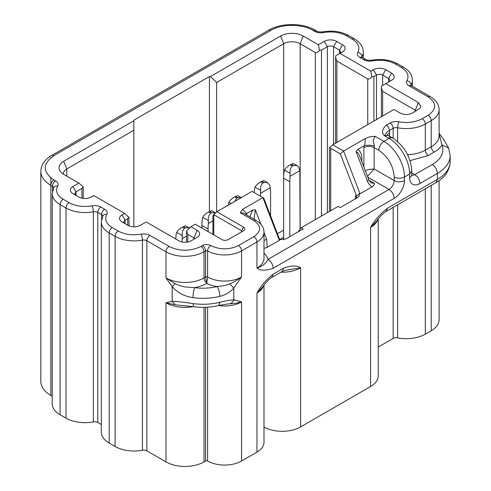 <?xml version="1.0" encoding="UTF-8"?>
<svg xmlns="http://www.w3.org/2000/svg" width="491" height="491" viewBox="0 0 491 491"><rect width="100%" height="100%" fill="white"/><g stroke="black" fill="none" stroke-linecap="round" stroke-linejoin="round"><path stroke-width="0.74" d="M218.563 305.549A23.991 13.852 0 0 0 224.583 305.997A23.991 13.852 0 0 0 241.547 301.94L235.993 303.248L226.916 304.089L218.79 305.494L219.894 302.303C225.504 300.885 230.156 300.05 233.833 299.811C232.961 301.959 231.605 303.328 229.77 303.917M218.79 305.494C210.621 307.44 202.255 307.845 193.687 306.715L193.006 303.598C184.37 302.253 177.417 301.474 172.151 301.247L172.151 286.603C177.374 292.661 184.321 296.349 193.006 297.663A43.619 25.182 0 0 0 219.894 296.368C219.729 292.532 218.79 289.267 217.077 286.56L224.583 285.59L229.776 283.921L235.993 280.852L241.547 277.01L241.547 250.895A4.364 2.516 -120 0 0 238.46 245.549C229.217 249.944 219.968 249.944 210.707 245.549A5.818 3.357 0 0 0 202.482 245.549L200.936 246.439C190.312 251.484 179.694 251.484 169.07 246.439L149.958 235.41A8.721 5.039 0 0 0 141.089 234.182C132.423 235.6 124.788 234.545 118.178 231.009L112.267 227.597C106.142 223.779 104.313 219.373 106.774 214.371A8.721 5.039 0 0 0 104.644 209.246L100.87 207.067A8.721 5.039 0 0 0 92.001 205.839C83.335 207.263 75.694 206.202 69.09 202.666L63.179 199.254C57.054 195.443 55.219 191.03 57.686 186.028A8.721 5.039 0 0 0 55.557 180.909L53.924 179.964C42.373 171.85 42.373 163.742 53.924 155.629L270.848 30.393C281.816 23.721 302.026 23.721 312.994 30.393L314.627 31.332A8.721 5.039 0 0 0 323.495 32.559C332.162 31.136 339.803 32.197 346.407 35.733L352.317 39.145C358.442 42.962 360.277 47.369 357.81 52.371A8.721 5.039 0 0 0 359.94 57.49L363.721 59.675A8.721 5.039 0 0 0 372.589 60.902C381.255 59.479 388.89 60.54 395.5 64.076L401.411 67.488C407.536 71.299 409.365 75.712 406.904 80.714A8.721 5.039 0 0 0 409.028 85.833L428.14 96.868C436.873 103 436.873 109.137 428.14 115.268L422.229 118.681C415.521 122.259 407.794 123.302 399.042 121.799A8.721 5.039 0 0 0 390.063 123.008L386.294 125.18C381.998 129.243 381.384 132.76 384.447 135.743L386.386 133.141M206.864 282.761L206.693 283.473A28.349 16.369 0 0 0 217.077 286.56A36.346 20.984 0 0 1 194.669 287.64A31.258 18.044 0 0 0 206.693 283.473L205.563 277.01A1.455 0.841 180 0 1 207.619 277.01L206.864 282.761L206.435 282.767A4.364 2.516 -120 0 1 204.023 277.9L204.023 251.785A4.364 2.516 -120 0 0 200.936 246.439M397.636 204.784L397.636 337.863A26.895 15.528 0 0 0 425.31 334.138L431.221 330.725A26.895 15.528 0 0 0 439.101 319.745L439.101 180.633M397.636 337.863A4.364 2.516 0 0 0 393.144 338.465L378.236 347.076M263.992 427.078A26.17 15.111 0 0 0 300.658 426.882L370.57 386.521A26.17 15.111 0 0 0 378.236 375.836L378.236 219.004M207.619 307.188L207.619 461.012A23.991 13.852 0 0 0 241.547 461.012L256.965 452.107A23.991 13.852 0 0 0 263.992 442.317L263.992 285.136M207.619 461.012A1.455 0.841 0 0 0 205.563 461.012L204.023 461.902L204.023 307.335M149.958 235.41A4.364 2.516 120 0 0 146.877 240.75L146.877 450.867L165.983 461.902A26.895 15.528 0 0 0 204.023 461.902M146.877 450.867A4.364 2.516 0 0 0 142.439 450.253A26.895 15.528 0 0 1 115.097 446.472L109.18 443.054A26.895 15.528 0 0 1 101.306 432.074L101.306 221.957A26.895 15.528 0 0 0 109.18 232.937A4.364 2.516 -60 0 1 112.267 227.597M100.87 207.067A4.364 2.516 120 0 0 97.783 212.407L97.783 422.53L101.306 424.562M97.783 422.53A4.364 2.516 0 0 0 93.351 421.91A26.895 15.528 0 0 1 66.003 418.129L60.092 414.717A26.895 15.528 0 0 1 52.218 403.737L52.218 193.614A26.895 15.528 0 0 0 60.092 204.594A4.364 2.516 -60 0 1 63.179 199.254M53.924 155.629A4.364 2.516 -120 0 0 51.745 155.414C44.607 159.692 40.974 165.007 40.833 171.359L40.833 381.476A34.167 19.726 0 0 0 50.843 395.427L52.218 396.219M297.945 231.985L301.173 227.744L338.182 206.38L340.238 207.564L357.46 197.621A6.543 3.775 0 0 0 359.252 194.215L359.019 193.724L360.032 193.767L372.129 186.783C373.903 185.616 374.67 184.487 374.43 183.382L369.005 180.246M355.416 198.8A3.633 2.099 0 0 0 356.466 197.327A3.633 2.099 0 0 0 355.404 195.841L356.626 196.228L359.019 193.724M301.173 227.744L303.229 228.935L286.007 238.871L279.256 239.774L279.33 240.357L267.227 247.341L263.992 248.452M330.731 210.682L330.731 148.356L340.331 153.904L356.626 196.228M216.875 211.719L243.604 227.149L241.547 230.715L241.959 231.304L241.554 231.893L241.547 230.715L213.597 214.555L216.875 211.719L252.086 191.392L263.741 198.119L279.809 239.872M382.649 116.011L382.649 91.375L415.288 110.223A4.364 2.516 180 0 1 416.141 110.917M382.649 91.375L381.372 87.858L381.501 86.103L391.64 80.248A8.721 5.039 0 0 0 391.64 73.128L388.559 78.468A4.364 2.516 180 0 1 389.836 80.248A4.364 2.516 180 0 1 388.577 82.022L388.559 78.468L382.649 75.055L385.73 69.716A8.721 5.039 0 0 0 373.393 69.716L370.828 71.195L371.883 76.694C370.417 78.67 369.036 79.413 367.741 78.91L336.9 61.105L335.623 57.588L335.752 55.833L339.981 53.39L370.828 71.195M373.909 121.056L373.909 76.541L376.48 75.055A4.364 2.516 180 0 1 382.649 75.055L382.649 85.44M321.476 216.022L321.476 50.125L327.387 46.713C329.443 45.743 331.499 45.743 333.555 46.713L339.471 50.125L340.742 51.905L339.484 53.679M318.395 44.785L303.229 36.027L300.148 43.748L315.308 52.5C316.603 53.003 317.984 52.261 319.451 50.278L318.395 44.785L324.305 41.373A8.721 5.039 0 0 1 336.642 41.373L342.552 44.785A8.721 5.039 0 0 1 342.552 51.905L339.981 53.39M300.148 229.094L300.148 43.748A11.631 6.714 0 0 0 283.694 43.748L280.613 36.027A15.994 9.231 0 0 1 303.229 36.027M63.388 174.145A11.631 6.714 180 0 1 63.37 173.734A11.631 6.714 180 0 1 66.776 168.984L133.859 130.256L133.859 226.842L133.859 120.166L209.418 76.541L210.449 76.541L216.617 82.476L283.694 43.748L283.694 175.809M216.617 82.476L216.617 211.94M209.418 76.541L209.418 211.572M81.942 198.18L81.942 188.421L76.025 191.834L74.755 193.614L76.013 195.387L76.025 191.834L72.944 186.494A8.721 5.039 0 0 0 72.944 193.614L78.855 197.026A8.721 5.039 0 0 0 91.191 197.026L93.763 195.547L124.604 213.352L128.961 217.544M186.549 242.198L186.549 230.905L190.913 226.707L197.081 230.267A8.721 5.039 0 0 1 198.812 235.962A8.721 5.039 0 0 1 197.081 237.392L191.171 240.805A8.721 5.039 0 0 1 178.834 240.805L146.195 221.957L140.279 225.369C136.173 227.315 132.061 227.315 127.942 225.369L122.032 221.957C118.662 219.581 118.662 217.212 122.032 214.837L125.119 220.177A4.364 2.516 0 0 0 123.842 221.957A4.364 2.516 0 0 0 125.101 223.73L125.119 220.177L127.691 218.691L128.832 217.016M194.847 238.681A4.364 2.516 0 0 0 194 237.982L187.832 234.422L186.549 230.905M367.501 176.373L374.167 168.984L369.158 169.401L365.298 170.653M374.43 183.382L370.975 182.855L368.809 179.78L359.651 155.978L358.191 152.965L356.067 151.639L357.865 149.313L364.745 145.489L369.784 145.195L374.375 145.815L373.166 140.217L375.093 136.277L369.858 136.805L365.286 138.499L364.745 145.489M356.067 151.639L367.415 181.13L368.809 179.78M340.331 153.904L343.583 151.032L365.286 138.499M385.73 83.66L418.375 102.509L420.904 106.455L420.1 108.204L412.458 113.04C408.352 114.986 404.24 114.986 400.122 113.04L393.954 109.481L332.788 144.796L343.583 151.032L360.032 193.767M240.252 212.75L253.884 220.625A4.364 2.516 120 0 1 256.063 220.404L243.462 213.131L240.252 212.75L242.554 209.356L262.875 197.621L279.33 240.357M246.642 213.524L252.712 210.025L255.32 209.804L254.043 219.238M263.992 232.347L266.668 239.295L263.992 240.516M367.808 177.183L389.075 189.458C392.192 191.613 393.911 194.583 394.212 198.364L273.156 268.258A7.267 4.198 -120 0 0 268.018 259.352C266.061 263.379 262.378 266.294 256.965 268.104A23.991 13.852 0 0 0 263.992 258.315L263.992 232.194A23.991 13.852 0 0 1 256.965 241.989C256.787 239.718 255.756 237.939 253.884 236.65L238.46 245.549M332.788 144.796L329.829 147.361L329.455 148.399L329.455 211.418M330.731 148.356L329.829 147.361M213.597 214.555L212.934 215.905L212.934 234.373M391.64 73.128L385.73 69.716M373.909 76.541L371.883 76.694M321.476 50.125L319.451 50.278M210.449 76.541L280.613 36.027M243.604 227.149C245.285 228.34 245.285 229.53 243.604 230.715L228.18 239.614C226.124 240.584 224.068 240.584 222.012 239.614L195.283 224.184L190.913 226.707M122.032 214.837L124.604 213.352M133.859 120.755L63.689 161.269A15.994 9.231 0 0 0 60.516 171.715A15.994 9.231 0 0 0 63.689 174.323L78.855 183.082L72.944 186.494M81.942 188.421L83.089 186.746L83.212 187.274L83.218 198.395M78.855 183.082L83.089 186.746M361.456 160.68L361.83 160.434C362.088 155.211 360.768 151.504 357.865 149.313M242.554 209.356L246.605 213.548L245.672 214.407M273.156 268.258C265.944 270.854 260.549 270.805 256.965 268.104L256.965 241.989L241.547 250.895A23.991 13.852 0 0 1 207.619 250.895A1.455 0.841 0 0 0 205.563 250.895C205.379 248.624 204.354 246.844 202.482 245.549M386.294 125.18C388.166 126.475 389.197 128.255 389.381 130.52C387.448 131.588 386.454 132.46 386.392 133.135M376.64 221.085L376.634 221.097C380.697 215.218 386.227 210.977 386.012 211.492L387.522 208.166C380.144 213.947 374.492 220.373 370.57 227.45A26.17 15.111 0 0 0 377.769 219.594M376.634 221.097L370.57 227.45L370.57 365.151M219.894 296.368C225.504 294.944 230.15 292.17 233.833 288.039L229.77 283.927M256.965 452.107L256.965 293.035L262.667 286.947C265.557 282.3 271.897 276.795 271.64 277.519L273.156 274.193C265.944 279.925 260.549 286.204 256.965 293.035A23.991 13.852 0 0 0 263.642 285.602M283.706 268.104L282.196 271.431L285.885 270.246L300.658 267.81C296.736 265.269 291.083 265.361 283.706 268.104L273.156 274.193M439.101 133.687L441.931 144.888L448.664 148.079L450.167 155.629A43.619 25.182 180 0 1 437.389 173.433L437.389 179.368L387.522 208.166M193.006 297.663A7.267 1.363 -82.3 0 1 194.669 287.64L184.72 286.922L179.786 285.633L175.097 283.712L172.151 286.603L165.983 277.9L175.097 283.712M165.983 461.902L165.983 302.83L172.151 301.247L175.097 304.788L165.983 302.83A26.895 15.528 0 0 0 193.166 306.642M193.693 306.715L175.097 304.788M175.821 239.062A58.159 33.578 120 0 1 176.06 234.986L176.662 232.396C177.951 230.175 179.89 228.413 182.486 227.118L185.573 225.762L189.52 228.045M182.486 227.118L184.542 228.309L185.567 227.72L189.311 227.922M184.542 228.309C182.683 230.027 181.922 232.464 182.259 235.625L182.229 238.546A58.159 33.578 120 0 0 182.008 241.971M201.911 228.014L201.911 225.4A58.159 33.578 120 0 1 202.175 219.907L202.777 217.323C204.06 215.095 206.005 213.34 208.601 212.044L211.682 210.682L215.512 212.898M208.601 212.044L210.657 213.229L211.676 212.64L215.426 212.842M210.657 213.229C208.798 214.954 208.037 217.39 208.368 220.551L208.344 223.473A58.159 33.578 120 0 0 208.08 228.966L208.08 231.574M228.26 205.146A58.159 33.578 120 0 1 228.29 204.833L228.886 202.243C230.175 200.021 232.114 198.26 234.71 196.971L237.797 195.608L241.29 197.621M234.71 196.971L236.766 198.155L237.791 197.566L241.277 197.627M236.766 198.155L234.784 201.378M270.59 215.911L270.59 192.877L270.326 187.685L269.725 185.125L267.65 182.695L263.913 180.528L261.844 181.302L263.9 182.492L267.65 182.695M254.203 192.613A58.159 33.578 120 0 1 254.399 189.759L255.001 187.169C256.284 184.941 258.229 183.186 260.825 181.891L262.881 183.082C261.022 184.8 260.261 187.237 260.598 190.398L260.568 193.319A58.159 33.578 120 0 0 260.371 196.173M262.881 183.082L263.9 182.492M260.825 181.891L261.844 181.302M300.093 229.162L299.835 170.647L298.731 167.106L297.159 165.657L293.415 163.497L291.353 164.27L293.409 165.455L297.159 165.657M283.645 239.743L283.645 178.215A58.159 33.578 120 0 1 283.908 172.722L284.504 170.131C285.793 167.91 287.732 166.148 290.328 164.859L292.384 166.044C290.531 167.762 289.77 170.205 290.101 173.366L290.077 176.281A58.159 33.578 120 0 0 289.813 181.774L289.813 236.68M292.384 166.044L293.409 165.455M290.328 164.859L291.353 164.27M210.707 245.549A4.364 2.516 120 0 0 207.619 250.895L207.619 277.01A23.991 13.852 0 0 0 224.583 281.067A23.991 13.852 0 0 0 241.547 277.01L233.833 288.039L233.833 299.811L241.547 301.94L241.547 461.012M283.645 237.276L279.692 239.559M355.404 198.812L355.404 195.841M277.446 233.728L283.645 230.15M394.212 198.364A14.54 8.396 120 0 0 404.492 180.559A7.267 4.198 180 0 1 394.212 180.559C393.911 184.34 392.192 187.304 389.075 189.458L268.018 259.352A28.349 16.369 0 0 0 263.992 253.153M415.288 111.408L415.288 110.223L418.375 102.509M373.393 69.716L376.48 75.055L376.48 119.571M367.741 124.616L367.741 78.91M336.9 142.421L336.9 61.105M342.552 44.785L339.471 50.125L339.471 53.685M333.555 144.354L333.555 46.713L336.642 41.373M324.305 41.373L327.387 46.713L327.387 212.609M315.308 219.581L315.308 52.5M63.689 161.269L66.776 168.984L66.776 176.103M127.691 225.222L127.691 218.691M194 239.172L194 237.982L197.081 230.267M187.832 242.008L187.832 234.422M213.788 214.684L213.788 234.87M404.492 180.559L404.492 176.999A29.079 16.786 -120 0 0 383.931 141.383L389.075 138.413A29.079 16.786 -120 0 1 409.635 174.029L409.635 177.589A7.267 4.198 0 0 0 411.765 174.624L411.765 171.058L409.635 174.029L404.492 176.999A7.267 4.198 180 0 1 394.212 176.999L394.212 180.559L374.167 168.984L374.167 147.613A7.267 4.198 0 0 0 363.886 147.613L363.886 166.989M367.415 181.13C368.41 183.726 369.981 185.61 372.129 186.783M255.32 209.804L260.905 224.332M266.668 239.295L267.227 247.341M394.212 176.999C393.297 165.651 388.16 156.752 378.794 150.289A7.267 4.198 120 0 1 383.931 141.383L375.093 136.277M392.708 138.057A7.267 4.198 -60 0 0 389.075 138.413L384.447 135.743L388.08 135.387L392.708 138.057C404.418 145.962 410.771 156.967 411.765 171.058M253.884 220.625C261.488 225.958 261.488 231.298 253.884 236.65M378.794 150.289L374.167 147.613A7.267 4.198 120 0 1 374.375 145.815M361.83 161.643L361.83 160.434M364.003 145.766A14.54 8.396 120 0 0 363.886 147.613M252.705 210.019L249.864 216.826M246.685 213.499L246.685 214.99M387.577 134.994A7.267 4.198 180 0 1 389.584 132.779A14.54 8.396 120 0 0 389.381 130.52L393.144 128.347C392.966 126.077 391.935 124.297 390.063 123.008M399.042 121.799A4.364 1.148 101.1 0 0 397.636 127.746A4.364 2.516 0 0 0 393.144 128.347L393.144 138.315M397.636 141.604L397.636 127.746A26.895 15.528 0 0 0 425.31 124.02A4.364 2.516 -120 0 0 422.229 118.681M409.028 85.833A4.364 2.516 -60 0 1 411.213 85.618L430.319 96.653C436.088 100.139 439.015 104.466 439.101 109.628A26.895 15.528 0 0 1 431.221 120.608L431.221 146.723L425.31 150.142L425.31 124.02L431.221 120.608C431.043 118.343 430.012 116.557 428.14 115.268M430.319 96.653A4.364 2.516 120 0 0 428.14 96.868M406.904 80.714A4.364 3.388 29.4 0 1 411.053 85.053A4.364 2.516 0 0 0 410.899 85.416M395.5 64.076A4.364 2.516 -60 0 1 397.679 63.861L403.59 67.273A4.364 2.516 120 0 0 401.411 67.488M411.053 85.52L411.053 85.053A26.895 15.528 0 0 0 412.372 80.248C412.287 75.086 409.359 70.759 403.59 67.273M363.721 59.675A4.364 2.516 -60 0 1 365.899 59.46C366.66 60.141 368.618 60.381 371.779 60.178A4.364 1.105 79.4 0 1 372.589 60.902M359.94 57.49A4.364 2.516 -60 0 1 362.119 57.275L365.899 59.46M357.81 52.371A4.364 3.388 29.4 0 1 361.959 56.711A4.364 2.516 0 0 0 361.806 57.073M346.407 35.733A4.364 2.516 -60 0 1 348.592 35.518L354.502 38.93A4.364 2.516 120 0 0 352.317 39.145M361.959 57.177L361.959 56.711A26.895 15.528 0 0 0 363.285 51.905C363.199 46.743 360.271 42.416 354.502 38.93M314.627 31.332A4.364 2.516 -60 0 1 316.812 31.117C317.573 31.798 319.531 32.038 322.691 31.835A4.364 1.105 79.4 0 1 323.495 32.559M312.994 30.393A4.364 2.516 -60 0 1 315.179 30.172L316.812 31.117M51.745 155.414L268.663 30.172A4.364 2.516 60 0 1 270.848 30.393M40.833 171.359A34.167 19.726 0 0 0 50.843 185.303A4.364 2.516 -60 0 1 53.924 179.964M53.722 187.74A4.364 2.516 0 0 0 52.476 186.249C52.654 183.978 53.685 182.198 55.557 180.909M52.476 191.146L52.476 186.249L50.843 185.303L50.843 177.871M57.686 186.028A4.364 3.388 -150.6 0 0 53.881 187.445L52.218 193.614M60.092 414.717L60.092 204.594L66.003 208.012C66.187 205.741 67.218 203.961 69.09 202.666M66.003 418.129L66.003 208.012A26.895 15.528 0 0 0 93.351 211.793A4.364 1.105 -100.6 0 0 92.001 205.839M102.809 216.083A4.364 2.516 0 0 0 101.563 214.592L97.783 212.407A4.364 2.516 0 0 0 93.351 211.793L93.351 421.91M101.563 219.489L101.563 214.592C101.747 212.321 102.772 210.541 104.644 209.246M106.774 214.371A4.364 3.388 -150.6 0 0 102.975 215.788L101.306 221.957M109.18 443.054L109.18 232.937L115.097 236.349C115.275 234.084 116.306 232.304 118.178 231.009M115.097 446.472L115.097 236.349A26.895 15.528 0 0 0 142.439 240.136A4.364 1.105 -100.6 0 0 141.089 234.182M169.07 246.439C167.192 247.734 166.167 249.514 165.983 251.785A26.895 15.528 0 0 0 204.023 251.785L205.563 250.895L205.563 277.01L204.023 277.9A26.895 15.528 0 0 1 165.983 277.9L165.983 251.785L146.877 240.75A4.364 2.516 0 0 0 142.439 240.136L142.439 450.253M386.018 211.492L435.885 182.701L437.389 179.368A43.619 25.182 180 0 0 450.167 161.564L450.167 155.629M409.635 177.589A14.54 8.396 120 0 0 419.915 183.524L437.389 173.433C437.088 169.653 435.376 166.688 432.252 164.534L414.772 174.624L411.765 172.887M419.915 183.524C419.609 179.743 417.896 176.778 414.772 174.624A7.267 4.198 120 0 1 411.796 175.244M193.006 303.598A43.619 25.182 0 0 0 219.894 302.303M389.584 138.149L389.584 132.779M432.252 164.534A36.346 20.984 0 0 0 441.931 144.888C440.372 147.625 437.831 150.019 434.308 152.069L428.398 155.481A4.364 2.516 -120 0 1 425.31 150.142A26.895 15.528 180 0 1 407.585 154.671M439.101 109.628L439.101 135.743A26.895 15.528 180 0 1 431.221 146.723A4.364 2.516 -120 0 0 434.308 152.069M428.398 155.481L410.022 160.637M280.84 272.217A26.17 15.111 0 0 0 300.658 267.81L300.658 426.882M205.563 307.292L205.563 461.012M370.57 386.521L370.57 227.45M393.144 207.374L393.144 338.465M425.31 188.802L425.31 334.138M431.221 185.389L431.221 330.725M50.843 157.721L50.843 157.408M50.843 185.303L50.843 395.427M183.505 226.529L185.567 227.72M182.229 238.546L186.549 236.054M176.662 232.396L182.259 235.625M209.62 211.455L211.676 212.64M208.344 223.473L212.934 220.821M202.777 217.323L208.368 220.551M201.911 225.4L208.08 228.966M235.735 196.382L237.791 197.566M228.886 202.243L231.083 203.513M260.568 193.319L270.326 187.685M255.001 187.169L260.598 190.398M290.077 176.281L299.835 170.647M284.504 170.131L290.101 173.366M283.645 178.215L289.813 181.774M381.372 87.858L381.372 116.748M335.623 57.588L335.623 143.157M128.967 225.872L128.967 217.544M411.213 85.618L410.685 85.219L410.838 85.833M371.779 60.178C381.489 58.564 390.124 59.792 397.679 63.861M362.119 57.275L361.591 56.876L361.744 57.496M322.691 31.835C332.401 30.221 341.03 31.449 348.592 35.518M268.663 30.172C281.005 22.721 302.837 22.721 315.179 30.172M256.063 220.404C261.286 223.577 263.925 227.505 263.992 232.194M411.648 175.373L411.765 174.624M271.652 277.519L282.196 271.431M387.424 135.123L387.319 134.651L388.08 135.387M450.167 161.564C449.83 170.273 445.067 177.319 435.885 182.701M439.101 133.405L443.287 138.892L448.664 148.079M412.372 86.287L412.372 80.248M363.285 57.95L363.285 51.905"/></g></svg>
